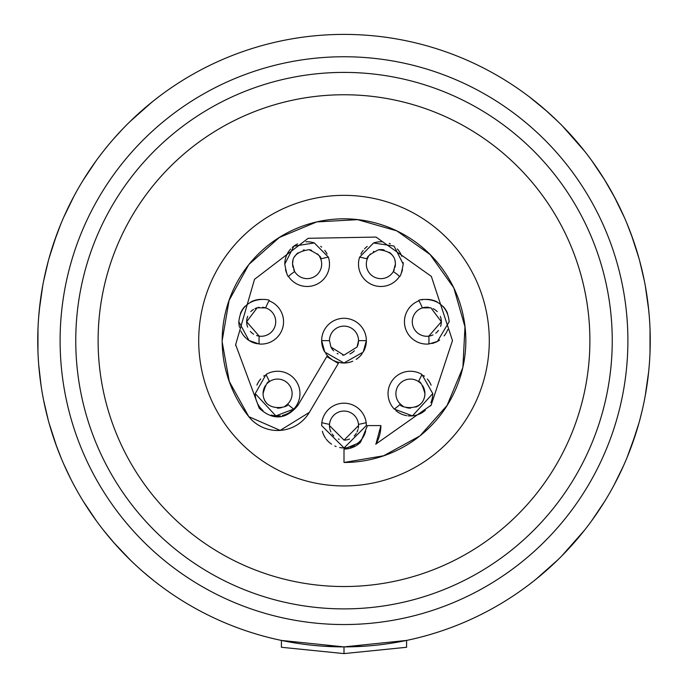 <?xml version="1.0" encoding="UTF-8"?>
<svg xmlns="http://www.w3.org/2000/svg" width="688" height="688" viewBox="0 0 688 688"><rect width="100%" height="100%" fill="white"/><g stroke="black" fill="none" stroke-linecap="round" stroke-linejoin="round"><path stroke-width="1.03" d="M322.371 431.238A22.351 22.351 0 0 0 325.527 438.17M326.164 439.073A22.351 22.351 0 0 0 331.547 444.156M334.867 445.996A22.351 22.351 0 0 0 336.105 446.503M339.623 447.51A22.351 22.351 0 0 0 348.472 447.492M350.063 447.105A22.351 22.351 0 0 0 354.647 445.248M356.565 444.078A22.351 22.351 0 0 0 362.318 438.411M362.55 438.067A22.351 22.351 0 0 0 365.646 431.187M366.351 425.588A22.351 22.351 0 0 0 366.162 422.647L366.351 425.588L344.043 447.94L321.649 425.588L321.838 422.647A22.351 22.351 0 0 0 321.649 425.588M255.231 393.605L266.075 374.453A22.351 22.351 0 0 1 293.707 409.102L275.828 415.879L255.231 393.605A22.351 22.351 0 0 0 256.719 401.611M257.26 402.91A22.351 22.351 0 0 0 263.04 410.581M271.296 415.062A22.351 22.351 0 0 0 280.231 415.801M282.424 415.432A22.351 22.351 0 0 0 292.168 410.547M264.45 375.519A22.351 22.351 0 0 0 263.685 376.104M260.726 378.933A22.351 22.351 0 0 0 256.916 385.108M238.831 321.743C241.514 293.372 273.136 299.65 268.982 300.794A22.351 22.351 0 0 1 259.118 344L248.97 340.465L238.831 321.743A22.351 22.351 0 0 0 239.536 327.316M240.817 330.945A22.351 22.351 0 0 0 245.865 338.023M246.614 338.694A22.351 22.351 0 0 0 257.166 343.733M262.274 299.418A22.351 22.351 0 0 0 250.939 301.877M244.876 306.452A22.351 22.351 0 0 0 240.396 313.53M285.503 269.696A22.351 22.351 0 0 0 286.879 273.549M327.067 253.984A22.351 22.351 0 0 0 324.788 250.38M321.657 247.112A22.351 22.351 0 0 0 320.711 246.347M314.364 242.959A22.351 22.351 0 0 0 306.005 241.789M297.586 243.905A22.351 22.351 0 0 0 292.323 247.388M290.637 249.039A22.351 22.351 0 0 0 284.789 264.115L293.862 246.141L314.364 242.959L328.382 257.149A84.942 84.942 0 0 0 320.728 258.955A14.534 14.534 0 0 0 319.533 256.529M401.121 273.549A22.351 22.351 0 0 0 402.497 269.705M368.424 256.59A14.534 14.534 0 0 0 367.272 258.955A84.942 84.942 0 0 0 359.618 257.149L373.558 242.984L394.043 246.063L403.211 264.115A22.351 22.351 0 0 0 403.151 262.524M401.801 256.314A22.351 22.351 0 0 0 397.294 248.961M390.311 243.862A22.351 22.351 0 0 0 389.288 243.414M381.917 241.789A22.351 22.351 0 0 0 373.558 242.984M367.237 246.39A22.351 22.351 0 0 0 364.537 248.841M363.187 250.423A22.351 22.351 0 0 0 360.916 254.01M431.797 343.536A22.351 22.351 0 0 0 439.623 340.07M444.095 335.925A22.351 22.351 0 0 0 447.768 329.535M447.596 313.513A22.351 22.351 0 0 0 443.124 306.461M437.104 301.894A22.351 22.351 0 0 0 425.752 299.418M422.398 299.83A22.351 22.351 0 0 0 421.942 299.925M395.858 410.573A22.351 22.351 0 0 0 406.72 415.655M408.01 415.836A22.351 22.351 0 0 0 425.339 410.246M430.851 402.669A22.351 22.351 0 0 0 432.769 393.605L412.49 415.862L394.293 409.102A84.942 84.942 0 0 0 400.416 404.148A14.534 14.534 0 0 0 402.97 406.092M431.118 385.185A22.351 22.351 0 0 0 427.317 378.985M424.401 376.173A22.351 22.351 0 0 0 423.567 375.536M357.038 347.062A14.534 14.534 0 0 0 344 326.121A14.534 14.534 0 0 0 329.466 340.646L321.649 340.646A22.351 22.351 0 0 0 324.495 351.568M325.811 353.649A22.351 22.351 0 0 0 331.728 359.325M334.007 360.641A22.351 22.351 0 0 0 352.772 361.209M356.203 359.377A22.351 22.351 0 0 0 362.155 353.692M363.685 351.241A22.351 22.351 0 0 0 366.351 340.646L358.534 340.646L357.038 347.062L343.931 355.18L330.971 347.087L329.466 340.646M430.576 405.911A108.412 108.412 0 0 0 431.144 405.146L375.949 444.018A36.885 36.885 0 0 1 375.786 444.302A108.412 108.412 0 0 0 375.846 444.285M431.144 405.146L452.412 340.775A108.412 108.412 0 0 0 452.412 340.362L431.359 276.447A108.412 108.412 0 0 0 431.299 276.352L376.044 237.076L308.258 238.297A108.412 108.412 0 0 0 308.147 238.332L254.68 279.19A108.412 108.412 0 0 0 254.448 279.534L235.657 344.679A108.412 108.412 0 0 0 235.7 345.625M380.885 425.588L375.949 444.018A36.885 36.885 0 0 0 380.885 425.588L367.469 425.588L360.598 442.186A23.469 23.469 0 0 1 344 449.066L360.598 442.186M419.955 435.9L447.088 405.421L462.775 367.753A121.828 121.828 0 0 1 419.955 435.9L383.603 455.783L344 462.474A121.828 121.828 0 0 0 418.915 436.717A121.828 121.828 0 0 0 418.975 436.674M462.775 367.753L462.895 367.237A121.828 121.828 0 0 0 462.895 367.229A121.828 121.828 0 0 0 453.822 287.911L453.762 287.79A121.828 121.828 0 0 0 453.762 287.79A121.828 121.828 0 0 0 316.893 221.871A121.828 121.828 0 0 0 316.867 221.88M453.762 287.79L430.095 254.551L396.856 230.884L357.631 219.661L316.755 221.906A121.828 121.828 0 0 0 249.09 264.269L248.755 264.691A121.828 121.828 0 0 0 222.172 340.646L222.181 341.97A121.828 121.828 0 0 0 248.755 416.61A36.885 36.885 0 0 0 309.299 412.447A36.885 36.885 0 0 0 309.325 412.396L338.315 363.419L326.774 356.59L297.784 405.567A23.469 23.469 0 0 0 297.784 405.567C285.864 419.749 273.007 420.643 259.238 408.242L235.657 344.679M222.181 341.902A121.828 121.828 0 0 0 222.181 341.97L229.285 381.47L248.789 416.653L280.179 430.404L309.325 412.396M358.276 428.289A14.534 14.534 0 0 0 344 411.063A14.534 14.534 0 0 0 329.724 428.289M329.896 429.08A14.534 14.534 0 0 0 330.945 431.978M332.132 433.982A14.534 14.534 0 0 0 333.8 435.934M338.427 439.013A14.534 14.534 0 0 0 339.184 439.297M344.052 440.122A14.534 14.534 0 0 0 349.607 438.996M354.208 435.934A14.534 14.534 0 0 0 356.281 433.363M357.046 431.978A14.534 14.534 0 0 0 357.975 429.579M286.93 404.733A14.534 14.534 0 0 0 284.445 380.799A14.534 14.534 0 0 0 267.417 383.233M265.482 385.564A14.534 14.534 0 0 0 263.057 393.605C263.779 413.884 290.912 406.9 287.584 404.148A84.942 84.942 0 0 0 293.707 409.102M264.132 399.092A14.534 14.534 0 0 0 267.297 403.865M277.341 408.139A14.534 14.534 0 0 0 281.77 407.52M285.013 406.101A14.534 14.534 0 0 0 286.827 404.828M256.615 335.538A14.534 14.534 0 0 0 275.716 321.743A14.534 14.534 0 0 0 262.592 307.287M259.178 307.355A14.534 14.534 0 0 0 254.999 308.602M253.58 309.368A14.534 14.534 0 0 0 250.793 311.595M247.714 316.299A14.534 14.534 0 0 0 247.689 327.135M250.346 331.418A14.534 14.534 0 0 0 253.64 334.162M318.312 254.827A14.534 14.534 0 0 0 317.469 253.898M311.604 250.286A14.534 14.534 0 0 0 308.964 249.701M304.182 249.89A14.534 14.534 0 0 0 303.176 250.14M298.024 252.806A14.534 14.534 0 0 0 294.679 256.658M293.028 260.657A14.534 14.534 0 0 0 292.959 267.254M293.673 269.567A14.534 14.534 0 0 0 294.292 270.9M294.352 271.003A14.534 14.534 0 0 0 321.674 264.115A14.534 14.534 0 0 0 320.728 258.955C321.838 257.028 317.916 253.941 308.964 249.701C297.534 251.447 292.082 256.246 292.615 264.115L294.636 271.519A84.942 84.942 0 0 0 288.453 276.378C287.524 276.671 286.303 272.586 284.789 264.115M395.041 267.254A14.534 14.534 0 0 0 394.886 260.339M393.003 256.142A14.534 14.534 0 0 0 389.425 252.376M384.128 249.959A14.534 14.534 0 0 0 378.572 249.77M373.833 251.395A14.534 14.534 0 0 0 373.343 251.679M370.428 254.001A14.534 14.534 0 0 0 369.49 255.067M403.211 264.115C401.697 272.586 400.476 276.671 399.547 276.378A84.942 84.942 0 0 0 393.364 271.519L395.385 264.115C395.471 255.609 389.864 250.828 378.572 249.77C370.006 254.061 366.24 257.123 367.272 258.955A14.534 14.534 0 0 0 377.015 278.133A14.534 14.534 0 0 0 394.319 269.584M440.569 326.422A14.534 14.534 0 0 0 440.303 316.351M437.25 311.63A14.534 14.534 0 0 0 433.044 308.62M428.83 307.355A14.534 14.534 0 0 0 423.774 307.536M423.197 307.674A14.534 14.534 0 0 0 412.284 321.743A14.534 14.534 0 0 0 430.662 335.753M430.705 335.744A14.534 14.534 0 0 0 432.984 334.901M435.762 333.19A14.534 14.534 0 0 0 438.488 330.395M423.851 399.126A14.534 14.534 0 0 0 424.238 389.133M424.186 388.978A14.534 14.534 0 0 0 422.492 385.538M420.583 383.233A14.534 14.534 0 0 0 395.884 393.605A14.534 14.534 0 0 0 400.416 404.148C397.114 406.754 423.92 414.124 424.943 393.605C422.578 385.168 420.42 381.143 418.467 381.513A84.942 84.942 0 0 0 421.925 374.453L432.769 393.605M406.178 407.511A14.534 14.534 0 0 0 410.538 408.139M415.741 407.124A14.534 14.534 0 0 0 420.557 404.011M330.971 347.087A14.534 14.534 0 0 0 333.62 350.811M337.111 353.443A14.534 14.534 0 0 0 338.066 353.907M342.615 355.111A14.534 14.534 0 0 0 343.931 355.18M349.874 353.933A14.534 14.534 0 0 0 354.363 350.828M344 485.943A145.297 145.297 0 0 0 489.297 340.646A145.297 145.297 0 0 0 344 195.349A145.297 145.297 0 0 0 198.703 340.646A145.297 145.297 0 0 0 344 485.943M344 586.537A245.891 245.891 0 0 1 98.109 340.646A245.891 245.891 0 0 1 344 94.755A245.891 245.891 0 0 1 589.891 340.646A245.891 245.891 0 0 1 344 586.537M344 608.889A268.243 268.243 0 0 1 75.757 340.646A268.243 268.243 0 0 1 344 72.403A268.243 268.243 0 0 1 612.243 340.646A268.243 268.243 0 0 1 344 608.889M344 653.6L281.409 647.279L281.409 640.433L344 646.892A306.246 306.246 0 0 1 37.754 340.646A306.246 306.246 0 0 1 344 34.4A306.246 306.246 0 0 1 650.246 340.646A306.246 306.246 0 0 1 344 646.892L406.591 640.433L406.591 647.279L344 653.6L344 646.892L364.115 646.238M650.022 328.821L650.014 352.609L650.246 339.296M649.317 316.798L648.345 306.547M644.475 281.478L639.599 260.597M561.7 556.033L584.576 530.147M595.275 515.725L603.591 503.126M627.06 457.529L636.237 432.227M639.771 420.058L642.394 409.541M623.698 465.372L613.997 485.178M604.958 500.924L591.706 520.73M574.979 541.74L567.557 549.953M558.037 559.679L535.892 579.322M543.769 572.769L534.903 580.113M533.845 580.947L529.192 584.559L533.845 580.947M528.814 584.843L535.178 579.898M648.689 371.503L645.189 396.064L647.356 382.648M638.98 422.957L631.36 446.521M613.997 196.114L624.257 217.193M631.335 234.694L638.98 258.344M645.267 285.666L648.732 310.185M562.423 125.99L584.688 151.291M545.059 109.641L558.037 121.613L546.857 111.224L529.416 96.905L546.857 111.224L535.9 101.979M535.135 101.368L529.089 96.655M529.184 96.733L533.845 100.345M534.559 100.904L543.761 108.523M565.613 129.284L574.97 139.544M591.689 160.536L604.95 180.351M587.784 155.29L591.732 160.605M604.348 179.387L615.235 198.454M626.665 222.809L633.149 239.742M532.065 582.349L529.407 584.387M546.857 111.224L558.037 121.613M63.709 217.253L74.003 196.123M83.042 180.368L96.294 160.562L84.624 177.822M113.021 139.552L122.799 128.845M129.963 121.613L152.108 101.97L129.963 121.613L142.975 109.616M144.231 108.523L153.415 100.93M154.155 100.345L158.808 96.733M158.919 96.655L152.822 101.403M37.943 351.482L37.986 328.701M39.311 309.832L42.794 285.305M49.003 258.413L56.622 234.806M70.305 478.048L63.769 464.159L70.993 479.407M56.751 446.839L49.115 423.292L55.582 443.605L61.232 458.234M41.289 387.095L39.302 371.391M114.922 543.898L130.531 560.23L114.922 543.898L103.277 529.966M149.666 577.335L141.977 570.808M152.925 579.975L156.056 582.444L152.925 579.975M157.277 583.381L158.954 584.662M158.885 584.619L154.465 581.197M154.241 581.025L144.729 573.199M130.522 560.23L113.46 542.239M96.346 520.799L83.007 500.864L90.567 512.577M48.323 420.428L43.516 399.788M48.246 261.182L43.525 281.469M40.05 303.227L38.683 316.841M37.754 339.382L37.78 344.783M38.709 364.769L41.117 385.942M108.059 145.4L103.415 151.154M76.428 191.677L72.765 198.445M60.871 223.927L53.638 243.303M150.638 103.157L153.106 101.179L150.638 103.157M155.935 98.943L158.593 96.905L155.935 98.943M149.657 577.335L145.194 573.594M90.395 168.964L96.294 160.562M152.108 101.97L141.16 111.207M153.527 580.448L156.056 582.444M158.567 584.37L157.999 583.94M323.885 646.23L344 646.892A306.246 306.246 0 0 1 37.754 340.646A306.246 306.246 0 0 1 344 34.4M358.534 425.588L358.474 424.35A84.942 84.942 0 0 0 366.162 422.647A22.351 22.351 0 0 0 321.838 422.647A84.942 84.942 0 0 0 329.526 424.35L329.466 425.588L344.052 440.122L358.534 425.588M268.982 300.794A84.942 84.942 0 0 0 265.62 307.906L257.149 307.785L246.657 321.743L259.178 336.14A84.942 84.942 0 0 0 259.118 344M266.075 374.453A84.942 84.942 0 0 0 269.533 381.513C267.563 381.178 265.405 385.211 263.057 393.605M441.343 321.743L430.877 307.794L422.38 307.906A84.942 84.942 0 0 0 419.018 300.794C414.898 299.65 446.521 293.38 449.169 321.743L437.405 341.429L428.882 344A84.942 84.942 0 0 0 428.822 336.14L441.343 321.743M288.453 276.378A22.351 22.351 0 0 0 328.382 257.149M359.618 257.149A22.351 22.351 0 0 0 399.547 276.378M419.018 300.794A22.351 22.351 0 0 0 428.882 344M421.925 374.453A22.351 22.351 0 0 0 394.293 409.102M366.351 340.646A22.351 22.351 0 0 0 344 318.295A22.351 22.351 0 0 0 321.649 340.646L324.779 352.058L343.957 362.997L363.195 352.101L366.351 340.646M462.895 367.237L464.968 326.817L453.822 287.911M316.755 221.906L279.388 237.446L249.09 264.269M248.755 264.691L229.078 300.441L222.172 340.646M344 462.474L344 449.066M344 56.751A283.895 283.895 0 0 1 627.895 340.646A283.895 283.895 0 0 1 344 624.541A283.895 283.895 0 0 1 60.105 340.646A283.895 283.895 0 0 1 344 56.751"/></g></svg>
